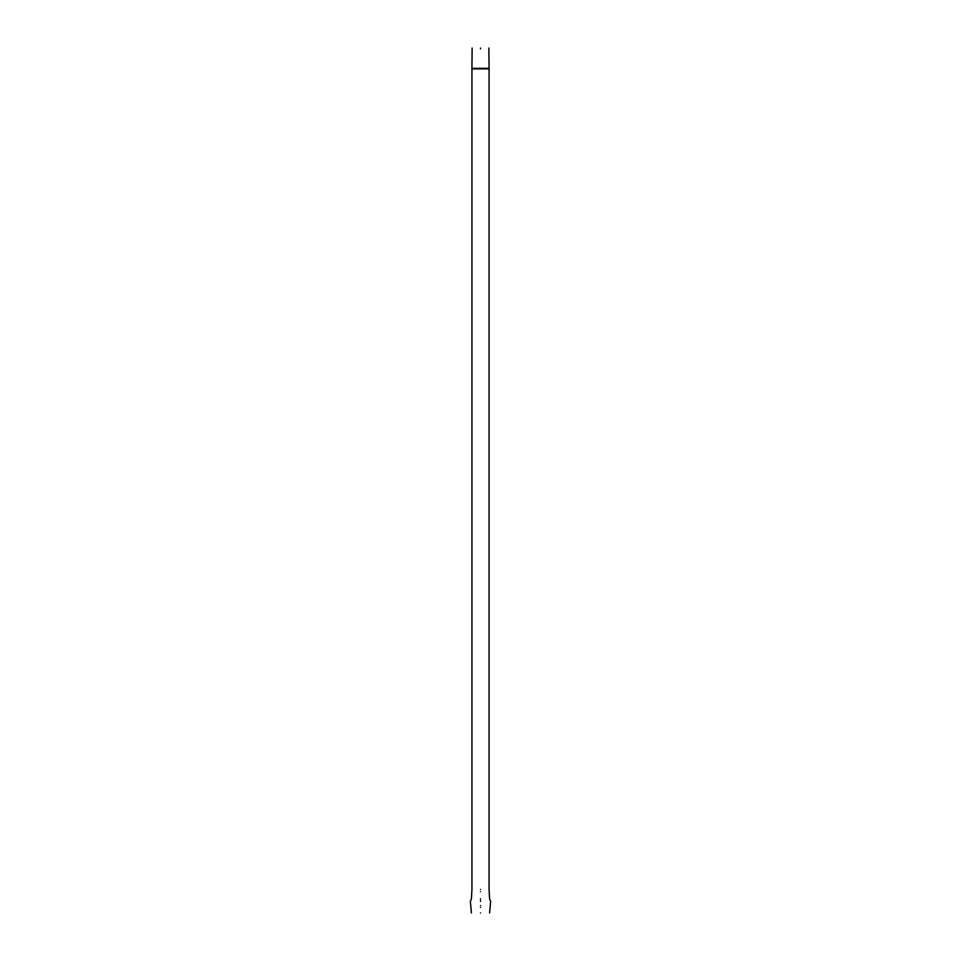 <?xml version="1.0" encoding="UTF-8"?>
<svg xmlns="http://www.w3.org/2000/svg" width="961" height="961" viewBox="0 0 961 961"><rect width="100%" height="100%" fill="white"/><g stroke="black" fill="none" stroke-linecap="round" stroke-linejoin="round"><path stroke-width="1.44" d="M480.5 48.891C490.663 48.891 490.663 48.891 480.5 48.891C470.337 48.891 470.337 48.891 480.5 48.891C470.337 48.891 470.337 48.891 480.5 48.891C490.663 48.891 490.663 48.891 480.5 48.891M480.5 889.478C470.337 889.478 470.337 889.478 480.5 889.478C490.663 889.478 490.663 889.478 480.5 889.478C490.663 889.478 490.663 889.478 480.5 889.478C470.337 889.478 470.337 889.478 480.5 889.478M480.5 912.95C491.275 912.95 491.275 912.95 480.5 912.95C469.725 912.95 469.725 912.95 480.5 912.95C469.725 912.95 469.725 912.95 480.5 912.95C491.275 912.95 491.275 912.95 480.5 912.95M480.5 48.05C470.554 48.05 470.554 48.05 480.5 48.05C490.446 48.05 490.446 48.05 480.5 48.05C490.446 48.05 490.446 48.05 480.5 48.05C470.554 48.05 470.554 48.05 480.5 48.05M480.5 891.784C469.725 891.784 469.725 891.784 480.5 891.784C491.275 891.784 491.275 891.784 480.5 891.784C491.275 891.784 491.275 891.784 480.5 891.784C469.725 891.784 469.725 891.784 480.5 891.784M480.5 898.835C469.725 898.835 469.725 898.835 480.5 898.835C491.275 898.835 491.275 898.835 480.5 898.835C491.275 898.835 491.275 898.835 480.5 898.835C469.725 898.835 469.725 898.835 480.5 898.835M480.5 900.121C469.328 900.121 469.328 900.121 480.5 900.121C491.672 900.121 491.672 900.121 480.5 900.121C491.672 900.121 491.672 900.121 480.5 900.121C469.328 900.121 469.328 900.121 480.5 900.121M480.5 901.466C468.439 901.466 468.439 901.466 480.5 901.466C492.561 901.466 492.561 901.466 480.5 901.466C492.561 901.466 492.561 901.466 480.5 901.466C468.439 901.466 468.439 901.466 480.5 901.466M480.5 905.586C468.956 905.586 468.956 905.586 480.5 905.586C492.044 905.586 492.044 905.586 480.5 905.586C492.044 905.586 492.044 905.586 480.5 905.586C468.956 905.586 468.956 905.586 480.5 905.586M480.5 907.316C469.725 907.316 469.725 907.316 480.5 907.316C491.275 907.316 491.275 907.316 480.5 907.316C491.275 907.316 491.275 907.316 480.5 907.316C469.725 907.316 469.725 907.316 480.5 907.316M472.127 48.05L471.935 68.315L489.065 68.315L471.935 68.88L489.065 68.88L471.935 68.88L471.935 889.478L471.419 898.835L470.349 901.466L471.419 912.95M488.873 48.05L489.065 68.315M489.065 68.88L489.065 889.478L489.581 898.835L490.651 901.466L489.581 912.95"/></g></svg>
